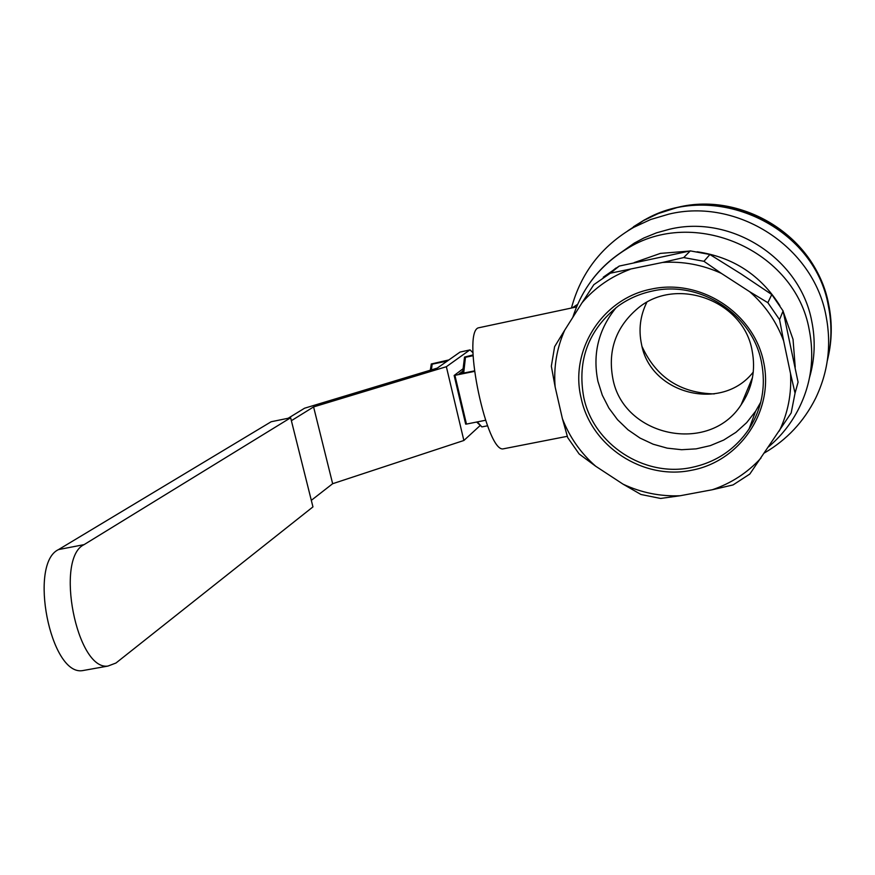 <?xml version="1.0" encoding="UTF-8"?>
<svg xmlns="http://www.w3.org/2000/svg" width="875" height="875" viewBox="0 0 875 875"><rect width="100%" height="100%" fill="white"/><g stroke="black" fill="none" stroke-linecap="round" stroke-linejoin="round"><path stroke-width="1.31" d="M827.291 360.85C831.753 342.705 832.114 324.384 828.373 305.9C814.472 225.148 712.611 179.036 643.147 220.806L627.856 230.792M572.305 307.836L577.642 304.325M619.555 253.531L634.331 243.086L643.88 237.978L656.458 232.859L669.583 229.217C731.423 214.277 800.188 258.552 811.748 321.223C815.598 340.222 814.877 358.936 809.572 377.377M783.311 311.872L793.034 339.336L795.222 367.183M576.527 306.95L478.045 327.917C461.814 334.534 487.167 454.103 503.595 448.777L504.361 448.623M680.17 495.742L660.581 498.455L640.938 494.473L623.087 484.181C641.189 492.702 660.22 496.552 680.17 495.742L712.337 489.738L733.064 484.925L749.82 474.042L791.175 412.967L795.047 393.159L790.519 373.537C791.7 393.772 787.959 412.934 779.308 430.992M634.233 262.577L660.406 253.389L689.259 251.081M697.134 251.77C733.009 257.053 760.594 275.034 779.898 305.703M603.247 277.2L619.248 266.066L610.345 273.197L662.605 262.445C682.992 261.144 702.559 264.786 721.328 273.361L749.7 291.725C765.209 305.342 776.519 321.738 783.639 340.911L790.519 373.537M662.605 262.445L683.703 257.567L690.309 250.884L619.248 266.066M691.294 470.312C643.016 480.386 591.139 446.348 581.197 398.355C569.275 350.798 602.12 298.462 651.394 289.078C700.383 278.294 753.594 312.703 763.612 361.933C774.364 411.02 739.878 461.584 691.294 470.312M630.044 269.38C611.111 276.467 595.131 287.558 582.116 302.652L564.714 330.159C556.719 348.283 553.536 367.227 555.144 386.969L562.406 418.666C569.581 437.183 580.661 453.031 595.667 466.211L623.087 484.181M760.955 458.106C747.436 472.762 731.227 483.306 712.337 489.738M595.667 466.211L579.152 453.983L567.711 437.631L562.406 418.666M555.144 386.969L551.337 366.209L554.619 346.653L564.714 330.159M582.116 302.652L593.841 284.67L610.345 273.197M683.703 257.567L703.948 261.308L721.328 273.361M690.309 250.884L709.909 254.505L741.158 273.984L771.772 294.536L767.856 302.695L779.559 319.648L783.639 340.911M709.909 254.505L703.948 261.308M749.7 291.725L767.856 302.695M771.772 294.536L783.092 310.953L779.559 319.648M795.047 393.159L798.077 382.156L783.092 310.953M828.625 354.9C831.852 338.537 831.786 322.12 828.439 305.637C814.548 224.963 712.797 178.905 643.388 220.631L627.987 230.705M751.308 382.878L749.897 383.731M746.156 396.408L744.089 397.655M714.241 393.914C680.291 393.072 656.239 377.311 642.086 346.631M583.789 397.512C576.953 360.161 588.481 329.634 618.352 305.944C628.534 298.681 639.811 293.738 652.181 291.091C699.683 279.956 752.347 314.016 761.436 362.02C766.15 386.181 762.016 408.494 749.055 428.98C734.956 449.673 715.619 462.536 691.031 467.589C644.011 477.422 593.469 444.259 583.789 397.512M646.767 302.378C640.194 315.755 638.444 329.733 641.528 344.312C650.366 394.231 722.094 412.431 753.277 372.039M616.23 307.519C598.489 329.284 592.397 353.916 597.942 381.413L602.295 395.183L608.891 408.078L617.542 419.727L627.998 429.8L639.986 438.047L653.166 444.216L667.188 448.142L681.647 449.717L696.15 448.864L710.303 445.627L723.691 440.059L735.93 432.327L746.681 422.625L755.617 411.217L760.769 402.15M752.073 350.394C755.913 370.213 752.248 388.391 741.059 404.906C708.958 454.923 623.142 436.614 612.817 378.416C607.622 350.098 616.077 326.637 638.159 308.033C676.539 275.986 743.378 300.519 752.073 350.394M473.091 354.911L464.527 357.077L462.536 373.341M477.312 421.914L481.884 426.912L476.667 422.045M481.884 426.912L487.517 425.797M464.527 357.077L465.467 357.284L463.684 373.1M473.123 355.698L465.467 357.284M430.325 370.202L431.298 363.967L448.886 359.931M447.3 361.036L432.173 364.175L431.408 369.873M431.298 363.967L432.173 364.175M463.05 368.78L454.147 375.473L474.458 371.394M474.403 370.902L459.047 373.975L462.788 371.131M485.516 420.273L466.463 424.08L454.934 375.397M454.18 375.484L465.675 424.134L466.463 424.08M469.952 349.923L460.053 352.067L470.083 349.902L473.036 352.811M469.634 350.077L446.359 366.712L313.589 406.919L291.375 420.689M479.992 425.688L463.87 440.486L446.359 366.712M288.148 418.272L304.555 408.22L437.27 368.102L460.053 352.067M463.87 440.486L332.653 483.711L311.314 500.347M332.653 483.711L313.589 406.919M82.283 670.666L107.909 666.083L115.948 663.031L312.955 506.887L290.642 417.758L271.173 421.739L58.548 549.577C28.295 563.369 50.247 675.445 82.283 670.666L86.198 669.966M107.909 666.083C76.683 670.709 54.655 558.272 84.098 544.622L290.642 417.758M764.466 452.922C786.8 439.841 803.808 421.706 815.489 398.486C828.155 372.302 831.666 344.739 826.022 315.798C813.334 246.455 737.188 197.488 668.839 214.134L650.748 219.483L633.697 227.358C601.705 245.919 580.956 272.803 571.452 308.011M768.611 446.797C780.62 436.625 790.322 424.594 797.694 410.681C810.961 385.328 814.811 358.422 809.255 329.952C795.452 250.162 693.284 205.811 626.205 249.244C612.03 257.753 600.141 268.636 590.527 281.892M633.467 226.745L644.405 219.931L655.977 214.287L678.114 207.233C743.652 191.242 816.55 238.109 828.691 304.577C832.059 321.147 832.092 337.663 828.778 354.123M58.548 549.577L84.098 544.622M643.147 220.806L633.697 227.358M572.775 317.428C582.159 288.214 599.977 265.486 626.205 249.244L634.331 243.086M643.388 220.631L660.778 212.362L678.136 207.222C737.144 193.189 803.294 229.009 823.484 286.464M606.988 275.209L616 268.023M755.617 411.217L749.055 428.98M741.059 404.906L752.511 377.464M567.317 436.308L503.595 448.777M465.675 424.134L454.147 375.473"/></g></svg>
